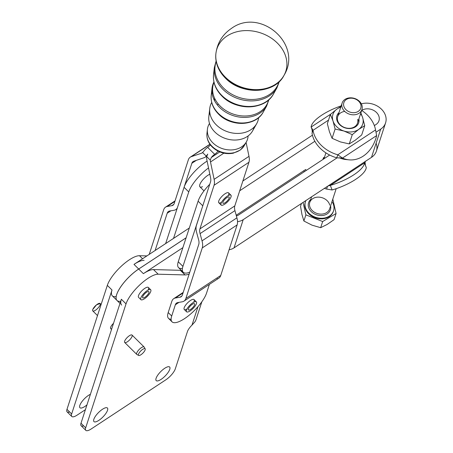 <?xml version="1.0" encoding="UTF-8"?>
<svg xmlns="http://www.w3.org/2000/svg" width="453" height="453" viewBox="0 0 453 453"><rect width="100%" height="100%" fill="white"/><g stroke="black" fill="none" stroke-linecap="round" stroke-linejoin="round"><path stroke-width="0.68" d="M202.542 186.715A8.913 2.905 -45.3 0 1 200.679 182.791A8.913 2.905 -45.3 0 1 209.841 174.229A8.913 2.905 134.7 0 0 202.18 180.611A8.913 2.905 134.7 0 0 199.909 186.817L204.009 190.872M120.708 301.239A24.343 7.939 -45.3 0 1 118.726 290.101A24.343 7.939 -45.3 0 1 138.703 269.037L143.38 273.657L182.882 247.649L198.108 201.172A24.343 7.939 -45.3 0 1 209.756 184.275A24.343 7.939 134.7 0 0 198.108 201.172L178.261 261.755L182.933 266.381L202.774 205.821L198.108 201.172L202.774 205.821L182.933 266.381L178.261 261.755A24.343 7.939 134.7 0 0 178.561 267.621L183.239 272.247A24.343 7.939 -45.3 0 1 182.933 266.381A24.343 7.939 134.7 0 0 189.745 272.247A24.343 7.939 -45.3 0 1 183.239 272.247M182.434 268.38A24.343 7.939 -45.3 0 1 178.261 261.755L182.882 247.649L143.38 273.657L138.703 269.037L186.098 237.831L138.703 269.037A24.343 7.939 134.7 0 0 120.985 286.5A24.343 7.939 134.7 0 0 116.993 300.458A24.343 7.939 -45.3 0 1 116.97 300.435A24.343 7.939 -45.3 0 1 120.957 286.477A24.343 7.939 -45.3 0 1 138.68 269.014L186.115 237.78L138.68 269.014A24.343 7.939 134.7 0 0 120.945 286.494A24.343 7.939 134.7 0 0 116.982 300.447L119.994 303.431M231.194 195.883A6.954 2.265 -45.3 0 1 226.908 202.451A6.954 2.265 -45.3 0 1 221.155 205.079A6.954 2.265 -45.3 0 1 224.433 198.539A6.954 2.265 -45.3 0 1 230.939 195.186A6.954 2.265 -45.3 0 1 231.194 195.883A6.954 2.265 134.7 0 0 223.397 199.665A6.954 2.265 134.7 0 0 223.55 204.847A6.954 2.265 134.7 0 0 231.194 195.883M230.939 195.186L228.601 192.87A6.954 2.265 134.7 0 0 222.095 196.223A6.954 2.265 134.7 0 0 218.816 202.763L221.155 205.079M226.104 201.998A4.349 1.416 134.7 0 0 229.105 197.038A4.349 1.416 134.7 0 0 225.039 199.133A4.349 1.416 134.7 0 0 222.989 203.221A4.349 1.416 134.7 0 0 226.104 201.998A4.349 1.416 -45.3 0 1 223.233 201.494A4.349 1.416 -45.3 0 1 228.805 196.896A4.349 1.416 -45.3 0 1 226.104 201.998M196.63 302.581A6.954 2.265 -45.3 0 1 192.338 309.15A6.954 2.265 -45.3 0 1 186.591 311.777A6.954 2.265 -45.3 0 1 189.869 305.237A6.954 2.265 -45.3 0 1 196.37 301.885A6.954 2.265 -45.3 0 1 196.63 302.581A6.954 2.265 134.7 0 0 188.827 306.37A6.954 2.265 134.7 0 0 188.98 311.551A6.954 2.265 134.7 0 0 196.63 302.581M196.37 301.885L194.031 299.575A6.954 2.265 134.7 0 0 187.531 302.927A6.954 2.265 134.7 0 0 184.252 309.467L186.591 311.777M191.534 308.703A4.349 1.416 134.7 0 0 194.535 303.742A4.349 1.416 134.7 0 0 190.475 305.837A4.349 1.416 134.7 0 0 188.425 309.926A4.349 1.416 134.7 0 0 191.534 308.703A4.349 1.416 -45.3 0 1 188.663 308.199A4.349 1.416 -45.3 0 1 194.241 303.601A4.349 1.416 -45.3 0 1 191.534 308.703M150.69 289.761L148.352 287.451A6.954 2.265 134.7 0 0 143.307 289.461A6.954 2.265 134.7 0 0 138.482 295.673A6.954 2.265 134.7 0 0 138.573 297.338L140.906 299.654A6.954 2.265 -45.3 0 1 144.184 293.114A6.954 2.265 -45.3 0 1 150.69 289.761A6.954 2.265 -45.3 0 1 150.945 290.458A6.954 2.265 -45.3 0 1 146.659 297.026A6.954 2.265 -45.3 0 1 140.906 299.654M145.855 296.573A4.349 1.416 134.7 0 0 148.856 291.613A4.349 1.416 134.7 0 0 144.79 293.708A4.349 1.416 134.7 0 0 142.74 297.797A4.349 1.416 134.7 0 0 145.855 296.573A4.349 1.416 -45.3 0 1 142.984 296.069A4.349 1.416 -45.3 0 1 148.561 291.472A4.349 1.416 -45.3 0 1 145.855 296.573M150.945 290.458A6.954 2.265 134.7 0 0 143.148 294.24A6.954 2.265 134.7 0 0 143.301 299.422A6.954 2.265 134.7 0 0 150.945 290.458M212.168 146.432A19.904 15.793 -162.1 0 1 206.953 133.38A19.904 15.793 17.9 0 0 212.168 146.432A19.904 15.793 17.9 0 0 244.331 145.492A19.904 15.793 -162.1 0 1 212.168 146.432M212.853 142.848A20.747 16.467 -162.1 0 1 207.417 129.247A20.747 16.467 -162.1 0 1 209.507 123.471A20.747 16.467 17.9 0 0 212.853 142.848A20.747 16.467 17.9 0 0 234.858 149.552A20.747 16.467 17.9 0 0 248.08 135.968A20.747 16.467 -162.1 0 1 246.381 141.868A20.747 16.467 -162.1 0 1 212.853 142.848M218.465 113.51A27.661 21.954 -162.1 0 1 211.217 95.373A27.661 21.954 17.9 0 0 218.465 113.51A27.661 21.954 17.9 0 0 263.17 112.208A27.661 21.954 -162.1 0 1 218.465 113.51M211.936 91.987A27.661 21.954 -162.1 0 1 212.604 90.232A27.661 21.954 17.9 0 0 211.936 91.987M218.697 114.196A26.852 21.308 17.9 0 0 255.486 119.677M212.78 92.14A26.852 21.308 17.9 0 0 212.18 93.918A26.852 21.308 -162.1 0 1 212.78 92.14M213.935 81.982A29.088 23.086 17.9 0 0 219.62 107.457A29.088 23.086 -162.1 0 1 211.998 88.386L211.217 95.373C210.634 102.31 213.086 108.556 218.567 114.111C230.736 126.982 255.837 126.376 263.17 112.208L266.63 106.087A29.088 23.086 -162.1 0 1 219.62 107.457A29.088 23.086 17.9 0 0 266.63 106.087L268.912 99.671L266.63 106.087M220.237 106.149A28.749 22.814 -162.1 0 1 214.003 82.287A28.749 22.814 17.9 0 0 220.237 106.149A28.749 22.814 17.9 0 0 248.748 115.758A28.749 22.814 17.9 0 0 268.584 99.966A28.749 22.814 -162.1 0 1 248.748 115.758A28.749 22.814 -162.1 0 1 220.237 106.149M221.902 95.532A31.903 25.317 -162.1 0 1 213.544 74.615A31.903 25.317 17.9 0 0 221.902 95.532A31.903 25.317 17.9 0 0 273.453 94.026A31.903 25.317 -162.1 0 1 221.902 95.532M222.134 96.212A31.093 24.672 17.9 0 0 264.665 102.599M223.057 89.479A33.329 26.45 -162.1 0 1 214.326 67.627A33.329 26.45 17.9 0 0 223.057 89.479A33.329 26.45 17.9 0 0 276.919 87.905A33.329 26.45 -162.1 0 1 223.057 89.479M223.674 88.171A32.99 26.178 -162.1 0 1 216.2 61.608A32.99 26.178 17.9 0 0 223.674 88.171A32.99 26.178 17.9 0 0 255.866 99.258A32.99 26.178 17.9 0 0 278.929 81.931A32.99 26.178 -162.1 0 1 255.866 99.258A32.99 26.178 -162.1 0 1 223.674 88.171M225.339 77.537A36.149 28.686 -162.1 0 1 215.9 53.579A36.149 28.686 17.9 0 0 225.339 77.537A36.149 28.686 17.9 0 0 283.884 75.6A36.149 28.686 -162.1 0 1 225.339 77.537M225.571 78.233A35.334 28.041 17.9 0 0 274.014 85.424M215.922 53.392A36.149 28.686 17.9 0 0 215.9 53.579L215.945 53.211A36.217 28.743 17.9 0 0 225.401 77.214A36.217 28.743 -162.1 0 1 215.945 53.211A36.217 28.743 -162.1 0 1 260.198 32.769A36.217 28.743 -162.1 0 1 284.059 75.277A36.217 28.743 -162.1 0 1 225.401 77.214A36.217 28.743 17.9 0 0 284.059 75.277L283.884 75.6A36.149 28.686 17.9 0 0 283.969 75.441M209.745 108.488L208.816 116.795A23.29 18.482 17.9 0 0 214.915 132.061A23.29 18.482 17.9 0 0 252.553 130.962L256.67 123.692A24.983 19.83 -162.1 0 1 216.291 124.869A24.983 19.83 -162.1 0 1 209.745 108.488A24.983 19.83 -162.1 0 1 211.704 102.44A24.983 19.83 17.9 0 0 216.291 124.869A24.983 19.83 17.9 0 0 242.174 133.052A24.983 19.83 17.9 0 0 258.629 117.644M218.425 104.196A23.29 18.482 17.9 0 0 217.23 104.802A23.29 18.482 -162.1 0 1 218.425 104.196M213.907 99.422A24.983 19.83 -162.1 0 1 214.75 98.556M254.059 127.146A23.29 18.482 -162.1 0 1 237.955 139.852A23.29 18.482 -162.1 0 1 214.915 132.061A23.29 18.482 -162.1 0 1 209.83 112.82M204.246 150.617A5.215 1.699 -45.3 0 1 207.667 147.384A5.215 1.699 134.7 0 0 210.435 144.943A5.215 1.699 -45.3 0 1 207.667 147.384L214.677 154.32A5.215 1.699 134.7 0 0 211.257 157.553L219.79 151.925L211.257 157.553A5.215 1.699 -45.3 0 1 214.677 154.32A5.215 1.699 134.7 0 0 218.057 151.143A5.215 1.699 -45.3 0 1 214.677 154.32L207.667 147.384A5.215 1.699 134.7 0 0 204.246 150.617L202.638 152.559L204.246 150.617M311.602 196.795L309.778 202.395A10.436 8.273 18 0 0 317.14 213.488A10.436 8.273 18 0 0 329.62 208.856A10.436 8.273 -162 0 1 317.14 213.488A10.436 8.273 -162 0 1 309.778 202.4A10.436 8.273 -162 0 1 320.016 197.242A10.436 8.273 -162 0 1 329.761 205.175M326.613 189.077A32.169 25.504 -162 0 1 324.399 188.369A32.169 25.504 18 0 0 326.613 189.077L332.111 189.971L330.328 185.385L364.484 162.893L365.271 161.455L327.955 186.024L330.328 185.385L327.955 186.024L234.025 247.876A13.913 11.031 -162 0 1 229.082 249.756A13.913 11.031 18 0 0 234.025 247.876L365.271 161.455L364.484 162.893L330.328 185.385A32.169 10.617 -21.2 0 0 364.484 162.893A32.169 10.617 158.8 0 1 330.328 185.385L332.111 189.971A32.169 10.617 -21.2 0 0 366.267 167.48L364.484 162.893L366.267 167.48A32.169 10.617 158.8 0 1 332.111 189.971L326.613 189.077L327.162 187.383L326.613 189.077M304.28 171.738A32.169 25.504 -162 0 1 303.799 170.741A32.169 25.504 18 0 0 304.28 171.738M339.048 112.486A11.438 9.066 18 0 0 345.01 127.865A11.438 9.066 18 0 0 358.889 118.941A11.438 9.066 -162 0 1 345.01 127.865A11.438 9.066 -162 0 1 339.048 112.486M357.689 119.371A10.436 8.273 -162 0 1 349.886 128.295A10.436 8.273 -162 0 1 337.712 120.815A10.436 8.273 -162 0 1 344.744 111.415M343.957 131.03A15.651 12.407 18 0 0 358.77 129.348A15.651 12.407 18 0 0 362.632 117.559A15.651 12.407 18 0 0 360.605 113.68A15.651 12.407 -162 0 1 362.632 117.559L364.733 125.668L358.77 129.348L352.281 134.649L349.263 143.918L340.413 141.919L332.089 138.301L329.461 131.812L327.36 123.703L330.379 114.439L333.006 120.928A15.651 12.407 18 0 0 343.957 131.03A15.651 12.407 -162 0 1 333.006 120.928L335.101 129.037L343.957 131.03L352.281 134.649L358.77 129.348A15.651 12.407 -162 0 1 343.957 131.03L335.101 129.037L332.089 138.301L340.413 141.919L349.263 143.918L355.226 140.237L349.263 143.918L352.281 134.649L343.957 131.03M340.758 107.219A15.651 12.407 18 0 0 336.868 109.139A15.651 12.407 18 0 0 333.006 120.928A15.651 12.407 -162 0 1 336.868 109.139L330.379 114.439L336.868 109.139A15.651 12.407 -162 0 1 340.758 107.219M361.715 134.932L355.226 140.237L361.715 134.932L364.733 125.668L361.715 134.932M360.86 112.893L362.632 117.559A15.651 12.407 -162 0 1 358.77 129.348L364.733 125.668L362.632 117.559L360.86 112.893M341.007 106.449L336.868 109.139L341.007 106.449M329.461 131.812L332.089 138.301L335.101 129.037L333.006 120.928L330.379 114.439L327.36 123.703L329.461 131.812M328.533 120.102L313.012 130.322A32.169 25.504 18 0 0 337.768 154.801L375.537 129.932A32.169 25.504 18 0 0 361.664 110.419A32.169 25.504 -162 0 1 375.537 129.932L337.768 154.801L336.783 157.825L342.496 158.063L337.768 154.801L342.496 158.063L336.783 157.825L337.768 154.801A32.169 25.504 -162 0 1 313.012 130.322L311.126 127.044L311.59 128.239C311.704 127.74 312.666 132.202 312.038 133.324L313.012 130.322L328.533 120.102M342.106 103.086L337.706 116.597A10.436 8.273 18 0 0 345.067 127.689A10.436 8.273 18 0 0 357.553 123.052L361.947 109.547A10.436 8.273 -162 0 1 349.467 114.179A10.436 8.273 -162 0 1 342.106 103.086A10.436 8.273 -162 0 1 352.343 97.933A10.436 8.273 -162 0 1 362.089 105.866A10.436 8.273 -162 0 1 361.947 109.547M310.752 199.394A11.478 9.1 18 0 0 316.687 214.881A11.478 9.1 18 0 0 330.599 205.855A11.478 9.1 -162 0 1 316.687 214.881A11.478 9.1 -162 0 1 310.752 199.394M333.759 205.588A14.779 11.716 18 0 0 331.992 201.568A14.779 11.716 -162 0 1 333.759 205.588A14.779 11.716 -162 0 1 333.555 210.804A14.779 11.716 -162 0 1 315.877 217.372A14.779 11.716 -162 0 1 305.447 201.653A14.779 11.716 -162 0 1 305.883 200.56A14.779 11.716 18 0 0 318.323 217.989A14.779 11.716 18 0 0 333.759 205.588M301.947 214.467L300.537 206.302L301.455 203.476L300.537 206.302L301.947 214.467L303.889 221.007L301.947 214.467M312.009 225.158L303.889 221.007L312.009 225.158L320.662 227.683L312.009 225.158M327.106 224.478L320.662 227.683L322.661 221.54L336.075 213.51L334.076 219.654L327.106 224.478L334.076 219.654L336.075 213.51L332.791 199.116L336.075 213.51L322.661 221.54L305.888 214.864L322.661 221.54L320.662 227.683L327.106 224.478M303.051 202.423L305.888 214.864L303.889 221.007L305.888 214.864L303.051 202.423M333.453 211.104A14.779 11.716 -162 0 1 315.679 217.978A14.779 11.716 -162 0 1 305.356 201.959M305.447 201.653L305.248 202.259A14.779 11.716 18 0 0 315.679 217.978A14.779 11.716 18 0 0 333.363 211.409L333.555 210.804M360.905 105.051A8.913 7.067 -162 0 1 349.45 111.908A8.913 7.067 -162 0 1 346.585 99.349A8.913 7.067 -162 0 1 360.905 105.051A8.913 7.067 18 0 0 346.585 99.349A8.913 7.067 18 0 0 349.45 111.908A8.913 7.067 18 0 0 360.905 105.051M362.089 105.866A10.436 8.273 18 0 0 345.316 99.19A10.436 8.273 18 0 0 348.674 113.896A10.436 8.273 18 0 0 362.089 105.866M324.524 157.089L323.363 157.859L324.524 157.089M312.128 129.62L311.126 127.044L330.667 114.179L311.126 127.044L313.012 130.322L312.026 133.346A32.169 25.504 18 0 0 312.423 135.187A32.169 25.504 18 0 0 314.869 141.274L239.705 190.77L314.869 141.274A32.169 25.504 18 0 0 329.654 155.034A32.169 25.504 -162 0 1 314.869 141.274A32.169 25.504 -162 0 1 312.423 135.187A32.169 25.504 -162 0 1 312.026 133.346L312.038 133.324M236.2 215.249L305.684 169.496A32.169 25.504 18 0 0 306.239 170.453A32.169 25.504 -162 0 1 305.684 169.496L236.2 215.249M101.11 304.473L100.124 303.493A5.215 1.699 134.7 0 0 96.483 304.88A5.215 1.699 134.7 0 0 92.808 309.422A5.215 1.699 134.7 0 0 92.786 310.917L97.497 315.571M124.632 341.222A5.215 1.699 134.7 0 0 124.7 342.468L136.738 354.376A5.215 1.699 -45.3 0 1 136.676 353.125A5.215 1.699 -45.3 0 1 136.761 352.887A5.215 1.699 -45.3 0 1 140.441 348.346A5.215 1.699 -45.3 0 1 144.077 346.958L132.038 335.05A5.215 1.699 134.7 0 0 128.25 336.562A5.215 1.699 134.7 0 0 124.632 341.222A5.215 1.699 -45.3 0 1 131.087 334.914A5.215 1.699 -45.3 0 1 129.382 340.152A5.215 1.699 -45.3 0 1 124.632 341.222M111.766 328.702A5.215 1.699 -45.3 0 1 110.606 327.349A5.215 1.699 -45.3 0 1 113.522 323.312A5.215 1.699 134.7 0 0 110.674 328.601L111.529 329.444M100.124 303.499L96.489 304.88L92.808 309.422A5.215 1.699 -45.3 0 1 99.377 303.317A5.215 1.699 -45.3 0 1 97.18 308.867A5.215 1.699 -45.3 0 1 92.808 309.422M138.556 354.036A4.66 1.518 -45.3 0 1 141.999 349.852A4.66 1.518 -45.3 0 1 145.17 348.855A4.66 1.518 -45.3 0 1 142.893 353.119A4.66 1.518 -45.3 0 1 138.652 355.452A4.66 1.518 -45.3 0 1 138.556 354.036A4.66 1.518 134.7 0 0 142.457 353.538A4.66 1.518 134.7 0 0 144.422 348.584A4.66 1.518 134.7 0 0 138.556 354.036M145.17 348.855L144.173 347.083A5.215 1.699 134.7 0 0 140.617 348.204A5.215 1.699 134.7 0 0 136.761 352.887A5.215 1.699 134.7 0 0 136.868 354.473L138.652 355.452M327.508 186.325L327.162 187.383L327.508 186.325M323.04 159.388A11.302 8.958 -162 0 1 323.363 157.859A11.302 8.958 18 0 0 323.357 157.876A11.302 8.958 18 0 0 323.04 159.388M323.085 159.36A11.302 8.958 -162 0 1 324.263 157.893A11.302 8.958 18 0 0 323.085 159.36M365.277 161.455L364.931 162.514M376.109 143.193A17.565 13.924 -162 0 1 371.5 157.355L365.271 161.461L371.5 157.355A17.565 13.924 18 0 0 376.392 151.121L385.582 122.893A17.565 13.924 -162 0 1 380.684 129.133A17.565 13.924 18 0 0 383.085 111.025A17.565 13.924 18 0 0 361.335 103.856A17.565 13.924 -162 0 1 379.795 107.723A17.565 13.924 -162 0 1 385.582 122.893M339.682 157.786L339.32 157.752M311.126 127.044A32.169 10.617 158.8 0 1 341.205 105.849A32.169 10.617 -21.2 0 0 311.126 127.044M347.451 159.626A32.169 25.447 -84.4 0 1 339.348 157.763A32.169 25.447 95.6 0 0 345.854 159.53L349.031 159.841A32.169 25.447 -84.4 0 1 342.496 158.063A32.169 25.447 95.6 0 0 376.653 135.572A32.169 25.447 -84.4 0 1 349.031 159.841M376.653 135.572L342.496 158.063L376.653 135.572L375.537 129.932L376.653 135.572M329.654 155.034A32.169 25.504 18 0 0 336.783 157.825A32.169 25.504 -162 0 1 329.654 155.034L238.533 215.028A6.954 5.515 -162 0 1 236.381 215.911A6.954 5.515 18 0 0 238.533 215.028L329.654 155.034M237.519 221.642A13.913 11.031 18 0 0 243.21 219.654L337.14 157.808L243.21 219.654L234.025 247.876L243.21 219.654A13.913 11.031 -162 0 1 237.519 221.642M312.423 135.187L242.876 180.979L312.423 135.187M189.314 228.006L134.003 264.388L138.68 269.014L134.003 264.388L173.527 238.403L188.754 191.925A24.343 7.939 -45.3 0 1 208.527 167.933A24.343 7.939 134.7 0 0 188.754 191.925L184.077 187.304L188.754 191.925L173.527 238.403L189.314 228.006M376.262 132.044L380.684 129.133L371.5 157.355L380.684 129.133L376.262 132.044M361.698 110.441L361.749 110.407A10.606 8.409 -162 0 1 376.471 112.457A10.606 8.409 -162 0 1 376.013 124.513L374.354 125.6L376.013 124.513A10.606 8.409 18 0 0 378.968 120.741A10.606 8.409 18 0 0 374.189 110.696A10.606 8.409 18 0 0 361.749 110.407L361.698 110.441M165.651 243.55L184.071 187.327L165.651 243.55M207.106 161.098A24.343 7.939 134.7 0 0 184.077 187.304L184.077 187.304A24.343 7.939 -45.3 0 1 207.106 161.098M183.975 301.137L218.844 278.136A15.651 8.041 -123.4 0 0 220.753 275.475L185.877 298.476A15.651 8.041 56.6 0 1 183.975 301.137A15.651 8.041 56.6 0 1 182.293 301.789L177.735 302.576A10.436 5.362 -123.4 0 0 176.613 303.012A10.436 5.362 -123.4 0 0 175.345 304.784L179.037 302.349L175.345 304.784L171.704 316.018L168.199 312.553L171.84 301.319A15.651 8.041 56.6 0 1 173.742 298.652A15.651 8.041 56.6 0 1 175.424 298L179.983 297.213L181.942 295.922L179.983 297.213A10.436 5.362 -123.4 0 0 181.104 296.783A10.436 5.362 -123.4 0 0 182.372 295.005L198.748 244.456A10.436 5.362 -123.4 0 0 198.601 239.739L196.642 232.508A15.651 8.041 56.6 0 1 196.421 225.43L202.774 205.821L196.421 225.43A15.651 8.041 -123.4 0 0 196.642 232.508L198.601 239.739A10.436 5.362 56.6 0 1 198.748 244.456L182.372 295.005A10.436 5.362 56.6 0 1 179.983 297.213L175.424 298A15.651 8.041 -123.4 0 0 171.84 301.319L168.199 312.553L171.704 316.018L175.345 304.784A10.436 5.362 56.6 0 1 177.735 302.576L182.293 301.789A15.651 8.041 -123.4 0 0 185.877 298.476L202.253 247.927A15.651 8.041 -123.4 0 0 202.032 240.849L200.073 233.618A10.436 5.362 56.6 0 1 199.926 228.901L214.065 185.266A15.651 8.041 -123.4 0 0 214.122 179.343L210.503 161.976L223.856 153.165L210.503 161.976A10.436 5.362 56.6 0 1 210.277 160.113L211.257 157.553L210.277 160.113A10.436 5.362 -123.4 0 0 210.503 161.976L214.122 179.343A15.651 8.041 56.6 0 1 214.065 185.266L248.935 162.27L234.801 205.9A10.436 5.362 -123.4 0 0 234.948 210.622L236.908 217.848A15.651 8.041 56.6 0 1 237.129 224.926L220.753 275.475A15.651 8.041 56.6 0 1 217.163 278.793M144.133 260.316A24.343 7.939 134.7 0 0 134.003 264.388A24.343 7.939 -45.3 0 1 144.133 260.316M196.347 160.339L191.851 163.306L184.071 187.327L191.851 163.306A10.436 5.362 56.6 0 1 193.771 161.211L204.156 157.695A15.651 8.041 -123.4 0 0 206.251 156.132L202.638 152.559A10.436 5.362 56.6 0 1 201.608 153.182A10.436 5.362 -123.4 0 0 202.259 152.865A10.436 5.362 -123.4 0 0 202.638 152.559L206.251 156.132A15.651 8.041 56.6 0 1 205.13 157.219A15.651 8.041 56.6 0 1 204.156 157.695L193.771 161.211A10.436 5.362 -123.4 0 0 193.12 161.528A10.436 5.362 -123.4 0 0 191.851 163.306L196.347 160.339M202.814 152.384L201.608 153.182L191.223 156.698A15.651 8.041 -123.4 0 0 188.346 159.835L174.212 203.471A10.436 5.362 56.6 0 1 171.823 205.679L167.265 206.466A15.651 8.041 -123.4 0 0 163.68 209.779L149.235 254.359L163.68 209.779A15.651 8.041 56.6 0 1 165.583 207.117A15.651 8.041 56.6 0 1 167.265 206.466L174.864 201.455L167.265 206.466L171.823 205.679A10.436 5.362 -123.4 0 0 172.944 205.243A10.436 5.362 -123.4 0 0 174.212 203.471L188.346 159.835A15.651 8.041 56.6 0 1 190.249 157.174A15.651 8.041 56.6 0 1 191.223 156.698L209.982 144.331L191.223 156.698L201.608 153.182L202.814 152.384M155.124 250.486L167.185 213.25A10.436 5.362 56.6 0 1 169.575 211.036L174.133 210.254A15.651 8.041 -123.4 0 0 177.355 207.819A15.651 8.041 56.6 0 1 175.815 209.597A15.651 8.041 56.6 0 1 174.133 210.254L169.575 211.036A10.436 5.362 -123.4 0 0 168.454 211.472A10.436 5.362 -123.4 0 0 167.185 213.25L170.877 210.815L167.185 213.25L155.124 250.486M173.782 204.382L171.823 205.679L173.782 204.382M207.751 154.082L206.251 156.132L207.751 154.082L206.664 156.54L210.277 160.113L206.664 156.54A15.651 8.041 -123.4 0 0 206.976 160.481L210.594 177.848A10.436 5.362 56.6 0 1 210.554 181.8L202.774 205.821L210.554 181.8A10.436 5.362 -123.4 0 0 210.594 177.848L206.976 160.481A15.651 8.041 56.6 0 1 206.664 156.54L207.751 154.082M171.704 316.018A24.343 7.939 134.7 0 0 184.575 318.612A24.343 7.939 134.7 0 0 206.579 293.023L209.377 284.382L206.579 293.023A24.343 7.939 -45.3 0 1 189.705 314.778A24.343 7.939 -45.3 0 1 172.027 321.834A24.343 7.939 -45.3 0 1 171.704 316.018M186.942 309.082A6.954 2.265 -45.3 0 1 184.524 306.93A6.954 2.265 -45.3 0 1 191.5 299.875A6.954 2.265 -45.3 0 1 193.68 302.27M171.115 319.24A24.343 7.939 -45.3 0 1 168.199 312.553A24.343 7.939 134.7 0 0 168.516 318.363L172.027 321.834M246.087 142.395L248.991 156.347A15.651 8.041 56.6 0 1 248.935 162.27A15.651 8.041 -123.4 0 0 248.991 156.347L214.122 179.343L248.991 156.347L246.087 142.395M236.908 217.848L202.032 240.849A15.651 8.041 56.6 0 1 202.253 247.927L237.129 224.926A15.651 8.041 -123.4 0 0 236.908 217.848L234.948 210.622A10.436 5.362 56.6 0 1 234.801 205.9L199.926 228.901A10.436 5.362 -123.4 0 0 200.073 233.618L234.948 210.622L200.073 233.618L202.032 240.849L236.908 217.848M248.935 162.27L214.065 185.266L199.926 228.901L234.801 205.9L248.935 162.27M221.506 202.383A6.954 2.265 -45.3 0 1 219.088 200.226A6.954 2.265 -45.3 0 1 226.064 193.176A6.954 2.265 -45.3 0 1 228.244 195.566M175.424 298L183.023 292.989L175.424 298M237.129 224.926L202.253 247.927L185.877 298.476L220.753 275.475L237.129 224.926M121.664 305.084A24.343 7.939 -45.3 0 1 121.359 299.246L126.03 303.872A24.343 7.939 -45.3 0 1 140.26 284.456A24.343 7.939 -45.3 0 1 158.182 274.207L153.505 269.586A24.343 7.939 134.7 0 0 143.38 273.657A24.343 7.939 -45.3 0 1 153.505 269.586L180.334 270.305A26.087 8.505 134.7 0 0 181.24 270.271A26.087 8.505 -45.3 0 1 180.334 270.305L185.011 274.931A26.087 8.505 134.7 0 0 189.144 274.099A26.087 8.505 -45.3 0 1 185.011 274.931L180.334 270.305L153.505 269.586L158.182 274.207L185.011 274.931L158.182 274.207A24.343 7.939 134.7 0 0 140.26 284.456A24.343 7.939 134.7 0 0 126.03 303.872L85.674 427.847A10.436 3.403 134.7 0 0 91.178 428.98L165.872 379.795L91.178 428.98A10.436 3.403 -45.3 0 1 85.81 430.35A10.436 3.403 -45.3 0 1 85.674 427.847L80.996 423.227A10.436 3.403 134.7 0 0 81.132 425.724L85.81 430.35M116.166 296.596A24.343 7.939 -45.3 0 1 112.004 289.999L71.648 413.98A10.436 3.403 134.7 0 0 77.146 415.107L85.413 409.665L77.146 415.107A10.436 3.403 -45.3 0 1 71.778 416.477A10.436 3.403 -45.3 0 1 71.648 413.98L66.97 409.353A10.436 3.403 134.7 0 0 67.106 411.856L71.778 416.477M86.97 404.88A9.564 3.12 -45.3 0 1 79.807 405.441A9.564 3.12 -45.3 0 1 90.419 394.297A9.564 3.12 134.7 0 0 82.287 401.171A9.564 3.12 134.7 0 0 79.926 407.728A9.564 3.12 134.7 0 0 86.97 404.88M169.773 369.308A9.564 3.12 134.7 0 0 169.654 367.015A9.564 3.12 134.7 0 0 160.713 371.624A9.564 3.12 134.7 0 0 156.206 380.616A9.564 3.12 134.7 0 0 163.142 377.847A9.564 3.12 134.7 0 0 169.773 369.308A9.564 3.12 -45.3 0 1 157.944 380.871A9.564 3.12 -45.3 0 1 161.07 371.267A9.564 3.12 -45.3 0 1 169.773 369.308M107.531 410.293A9.564 3.12 134.7 0 0 107.406 408A9.564 3.12 134.7 0 0 98.465 412.609A9.564 3.12 134.7 0 0 93.958 421.601A9.564 3.12 134.7 0 0 100.894 418.832A9.564 3.12 134.7 0 0 107.531 410.293A9.564 3.12 -45.3 0 1 95.696 421.856A9.564 3.12 -45.3 0 1 98.822 412.253A9.564 3.12 -45.3 0 1 107.531 410.293M69.609 411.958A10.436 3.403 -45.3 0 1 66.97 409.353L71.648 413.98L112.004 289.999L107.327 285.379L66.97 409.353L107.327 285.379L112.004 289.999A24.343 7.939 134.7 0 0 112.316 295.837L116.97 300.435M175.311 368.827A10.436 3.403 -45.3 0 1 165.872 379.795A10.436 3.403 134.7 0 0 175.311 368.827L187.451 331.534A8.698 2.837 -45.3 0 1 191.981 325.124L198.001 306.636L191.981 325.124A8.698 2.837 134.7 0 0 187.451 331.534L175.311 368.827M138.482 295.673A6.954 2.265 -45.3 0 1 145.345 288.006A6.954 2.265 -45.3 0 1 148.001 290.141M194.847 321.936L191.981 325.124L194.847 321.936A13.913 11.031 18 0 0 196.081 319.507L201.857 301.755M142.559 258.759L139.479 255.713A24.343 7.939 134.7 0 0 121.557 265.962A24.343 7.939 134.7 0 0 107.327 285.379A24.343 7.939 -45.3 0 1 121.557 265.962A24.343 7.939 -45.3 0 1 139.479 255.713L142.559 258.759M146.88 255.911L139.479 255.713L146.88 255.911M83.635 425.831A10.436 3.403 -45.3 0 1 80.996 423.227L85.674 427.847L126.03 303.872L121.359 299.246L80.996 423.227L121.359 299.246M207.417 129.247L206.953 133.38C206.534 138.471 208.306 143.023 212.276 147.027C218.284 152.519 225.266 154.581 233.216 153.205L240.226 150.102L244.331 145.492L246.381 141.868M213.907 81.857L211.998 88.386M216.098 61.059L214.326 67.627L213.544 74.615C212.87 82.559 215.69 89.734 222.004 96.127C236.053 110.996 265.073 110.289 273.453 94.026L276.919 87.905L279.331 81.546M215.9 53.579C215.033 62.622 218.216 70.815 225.441 78.148C241.449 95.113 274.614 94.162 283.884 75.6M284.059 75.277C303.102 44.094 260.05 7.123 231.341 28.488C222.587 34.473 217.457 42.718 215.945 53.211M215.096 99.247L214.439 100.515M329.62 208.856L336.188 188.68M323.98 158.771L325.9 152.865M365.803 166.285C365.69 166.789 364.727 162.327 365.356 161.206M209.903 144.213L190.249 157.174M175.051 200.872L165.583 207.117M175.815 209.597L177.038 208.793M205.13 157.219L206.715 156.177M183.21 292.406L173.742 298.652"/></g></svg>
